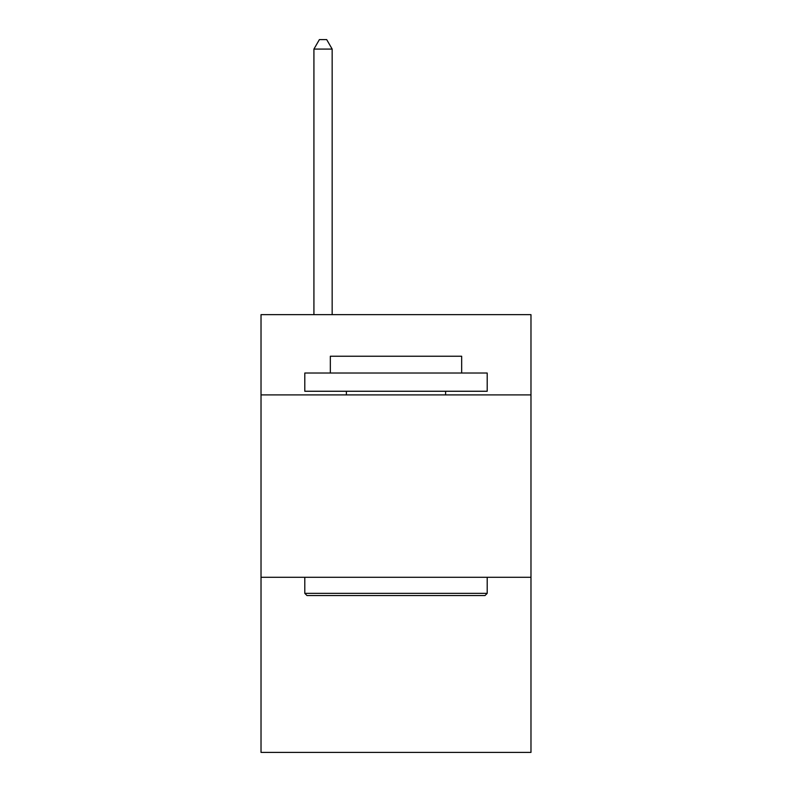 <?xml version="1.0" encoding="UTF-8"?>
<svg xmlns="http://www.w3.org/2000/svg" width="792" height="792" viewBox="0 0 792 792"><rect width="100%" height="100%" fill="white"/><g stroke="black" fill="none" stroke-linecap="round" stroke-linejoin="round"><path stroke-width="1.19" d="M530.977 394.901L530.977 314.652L261.023 314.652L261.023 394.901L530.977 394.901L530.977 752.4L261.023 752.4L261.023 394.901M530.977 577.299L261.023 577.299M306.989 595.544L304.801 593.347L487.199 593.347L485.011 595.544L306.989 595.544M487.199 373.022L487.199 391.258L304.801 391.258L304.801 373.022L487.199 373.022M330.333 373.022L330.333 356.242L461.667 356.242L461.667 373.022M487.199 577.299L487.199 593.347M304.801 577.299L304.801 593.347M445.609 391.258L445.609 394.901M346.391 391.258L346.391 394.901M332.165 314.652L332.165 49.084L313.919 49.084L313.919 314.652M313.919 49.084L319.394 39.6L326.69 39.6L332.165 49.084"/></g></svg>
